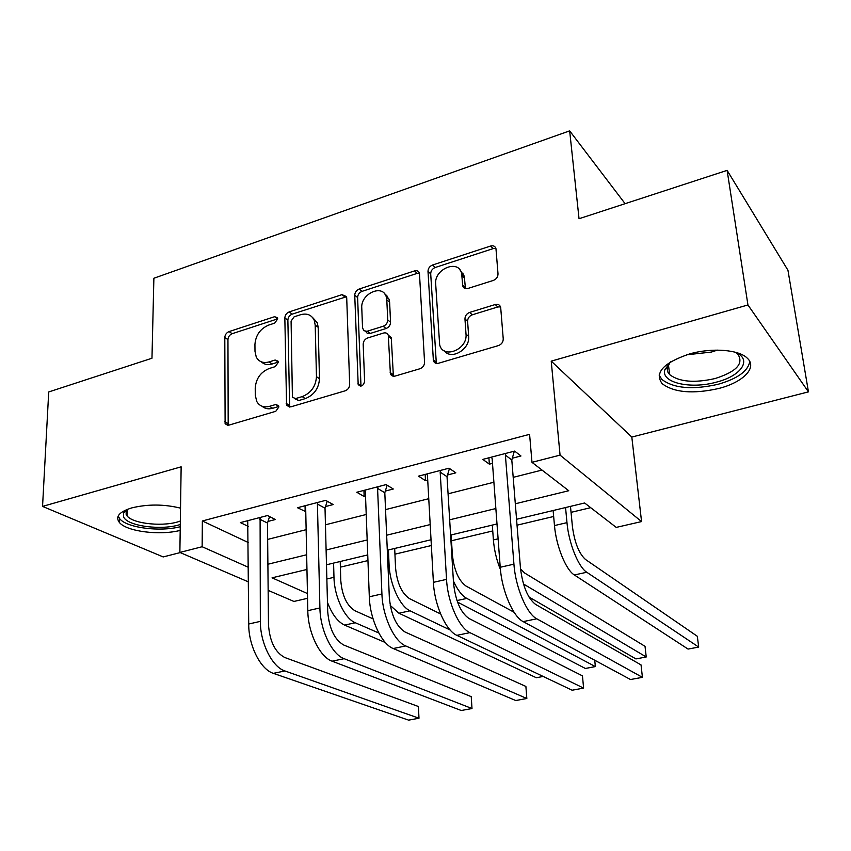 <?xml version="1.0" encoding="UTF-8"?>
<svg xmlns="http://www.w3.org/2000/svg" width="851" height="851" viewBox="0 0 851 851"><rect width="100%" height="100%" fill="white"/><g stroke="black" fill="none" stroke-linecap="round" stroke-linejoin="round"><path stroke-width="1.28" d="M277.703 318.912L277.469 317.785L274.607 316.689L229.025 331.592C226.472 332.709 225.058 334.677 224.802 337.528L225.111 423.745L228.919 425.128L275.777 411.299L278.873 406.959L278.575 405.64L275.703 404.502L269.565 406.321C263.736 407.778 259.459 406.14 256.715 401.406L255.279 395.183L255.226 388.035C256.002 378.578 260.651 372.068 269.161 368.526L275.224 366.643L278.277 362.366L278.022 361.154L275.139 360.026L269.086 361.909C263.193 363.462 258.917 361.845 256.257 357.069L254.992 351.325L254.938 344.357C255.715 335.124 260.289 328.699 268.693 325.082L274.682 323.135L277.703 318.912M689.767 353.878C663.482 362.717 654.27 372.653 662.131 383.673C674.13 392.63 693.001 394.236 718.755 388.481C742.87 382.429 757.667 367.717 747.401 358.292C739.189 349.655 712.117 347.474 689.767 353.878M180.529 508.143C164.137 504.132 147.946 504.037 131.937 507.845C119.172 511.802 115.013 516.706 119.448 522.557C126.756 531.577 160.02 535.683 180.199 530.396M493.335 280.436C496.388 279.16 497.952 276.979 498.016 273.894L495.973 248.779C495.25 246.247 493.463 245.322 490.623 246.024L432.542 265.012C429.638 266.257 428.127 268.373 428 271.363L433.393 360.686C434.244 362.973 435.946 363.834 438.51 363.26L498.473 345.57C501.59 344.325 503.175 342.113 503.239 338.911L500.686 307.466C499.931 304.86 498.112 303.881 495.229 304.53L469.635 312.423C466.614 313.657 465.05 315.838 464.954 318.944L466.008 334.103C467.784 349.665 442.807 359.516 439.648 344.655L435.68 283.947C434.031 268.778 458.997 258.821 461.689 273.735L462.71 285.83C463.487 288.223 465.22 289.106 467.933 288.457L493.335 280.436M727.116 170.37L787.952 270.256L808.45 391.864L747.944 304.966L727.116 170.37L579.042 218.728L569.659 130.863L153.882 278.245L151.967 358.228L48.72 391.949L42.55 506.398L181.146 466.827L179.869 552.437L202.134 546.736L202.357 520.972L529.588 434.329L531.981 462.327L560.064 455.136L641.558 521.578L616.22 527.397L584.626 502.984L516.557 519.28M747.944 304.966L551.225 361.143L560.064 455.136M346.708 297.829L346.474 296.563L341.985 294.637L289.159 311.923C286.5 313.072 285.064 315.093 284.84 317.976L286.574 405.182L290.755 406.874L345.144 390.822C347.985 389.684 349.495 387.567 349.676 384.482L346.708 297.829M359.175 289.021L414.533 270.905C417.022 270.278 418.66 271.043 419.447 273.224L424.575 362.26C424.447 365.398 422.894 367.558 419.926 368.749L395.236 376.036C392.875 376.578 391.269 375.812 390.396 373.738L388.29 335.262C387.45 333.209 385.854 332.475 383.514 333.049L367.685 337.964C364.845 339.134 363.345 341.24 363.175 344.261L364.622 381.556C363.175 386.131 361.037 387.131 358.186 384.546L354.739 295.223C354.91 292.287 356.388 290.212 359.175 289.021L362.026 291.361L417.256 273.352L414.533 270.905M42.55 506.398L163.201 556.937L180.221 552.586M202.357 520.972L248.364 542.566M267.65 539.406L306.137 529.684M325.444 524.801L366.217 514.493M385.546 509.611L428.755 498.697M448.073 493.814L493.899 482.23M513.196 477.347L542.013 470.071M268.012 521.429L275.394 519.525L267.522 515.536L240.407 522.599L248.29 526.429M325.529 506.547L333.198 504.558L325.656 500.367L297.478 507.717L305.764 511.664M385.322 491.07L393.3 489.006L386.12 484.602L356.803 492.25L364.164 496.548L365.526 496.197M447.53 474.975L455.838 472.826L449.051 468.188L418.532 476.145L425.511 480.677L427.723 480.102M512.302 458.221L520.961 455.976L514.61 451.094L482.804 459.391L489.368 464.157L492.484 463.348M340.389 567.138L367.951 560.586M394.938 554.182L431.351 545.534M451.498 540.747L492.75 530.95M517.025 525.184L553.661 516.483M571.053 512.345L590.7 507.675M306.094 569.67L306.966 570.085M625.113 203.687L569.659 130.863M461.667 273.639L463.104 273.182M551.225 361.143L631.814 437.052L808.45 391.864M631.814 437.052L641.558 521.578M307.551 598.317L293.925 601.444L268.15 590.371M515.312 503.781L568.755 490.729L531.981 462.327M267.895 564.234L306.647 554.767M326.103 550.012L367.175 539.97M386.652 535.215L430.191 524.578M449.668 519.823L495.856 508.536M202.134 546.736L248.471 567.33M248.535 581.935L179.869 552.437M306.956 569.468L272.065 577.818L307.456 593.551M497.005 523.961L450.594 535.077M431.031 539.757L387.29 550.225M367.738 554.916L326.486 564.787M305.179 511.813L305.052 505.739M364.164 496.548L363.93 490.389M425.511 480.677L425.17 474.422M489.368 464.157L488.899 457.795M261.278 361.813C264.14 364.526 267.778 365.239 272.182 363.983L269.086 361.909M275.139 360.026L278.234 362.1L272.182 363.983M262.044 406.235C264.916 408.746 268.469 409.427 272.703 408.267L269.565 406.321M275.703 404.502L278.82 406.459L272.703 408.267M274.607 316.689L277.649 318.87L232.174 333.698C229.621 334.805 228.217 336.773 227.951 339.613L228.185 425.277M346.527 296.722L292.18 314.136C289.521 315.274 288.085 317.295 287.872 320.167L289.638 407.055M294.127 316.817L291.085 321.072L292.393 396.109L292.67 397.374L295.616 398.566L302.211 396.609C311.051 393.024 315.795 386.375 316.466 376.663L315.2 325.082L314.264 320.37C311.604 314.859 307.041 312.977 300.552 314.732L294.127 316.817M294.733 398.704L298.701 400.566L295.616 398.566M312.338 317.242L317.242 322.582L318.178 327.284L319.487 378.738C318.827 388.418 314.093 395.045 305.275 398.608L298.701 400.566M419.426 273.16L417.256 273.352M388.237 335.103L391.12 337.507L391.332 338.687L393.385 376.206M362.026 291.361C359.26 292.553 357.782 294.606 357.611 297.542L360.984 386.12M386.801 299.86L386.301 296.935C382.801 283.638 360.537 293.712 361.771 307.892L362.537 327.837L363.898 330.709L366.983 331.305L383.205 326.252C386.077 325.061 387.577 322.954 387.737 319.923L386.801 299.86L389.62 302.201L389.109 299.275L384.769 293.957M365.675 331.39L367.111 333.166L369.43 333.613L370.291 333.422L367.409 331.188M389.62 302.201L390.556 322.21C390.407 325.231 388.907 327.327 386.046 328.518L370.291 333.422M460.114 270.129L464.306 276.213L465.433 288.595M444.413 350.91C451.349 360.43 470.209 349.25 468.667 336.422L466.008 334.103M500.537 306.881L497.803 306.956L472.262 314.806C469.252 316.04 467.699 318.2 467.603 321.306L468.667 336.422M495.91 248.481L493.154 248.609L435.233 267.491C432.329 268.735 430.819 270.841 430.702 273.82L436.329 363.409M340.219 561.5L340.783 580.563C342.081 595.572 346.782 605.625 354.899 610.72L373.057 618.868M378.823 632.995L355.303 622.751C344.708 618.624 334.273 596.647 333.975 577.318L333.581 563.085M385.354 642.526L344.581 625.091C337.687 621.815 331.975 614.231 327.465 602.338M247.726 520.695L248.715 624.006L260.342 621.379L260.098 517.472M269.576 516.568L267.491 523.057L268.48 624.591C269.671 641.356 275.086 652.323 284.734 657.493L418.405 706.511L418.99 718.233L284.925 670.96C272.267 667.067 260.204 643.048 260.342 621.379M418.99 718.233L408.608 720.137L273.362 673.354C260.597 669.503 248.503 645.601 248.715 624.006M267.491 523.057L259.576 519.11M394.683 548.459L395.555 567.798C397.045 583.041 401.683 593.307 409.459 598.604L440.605 613.965M450.158 630.006L410.054 610.805C399.938 606.465 389.673 583.999 389.056 564.394L388.428 549.959M543.172 676.449L536.332 677.736L398.938 613.231L390.226 605.401M451.136 534.949L452.349 554.554C454.04 570.042 458.593 580.542 465.997 586.041L514.121 612.294M456.998 600.561L466.805 598.423L595.36 666.588L585.371 668.471L457.54 602.104M466.805 598.423C461.933 595.711 457.476 589.892 453.402 580.967M595.36 666.588L594.732 660.227M500.42 569.5C496.569 560.054 494.229 550.182 493.399 539.906L492.314 525.088M520.535 568.979L524.641 573.01L645.026 646.324L646.228 656.983L523.471 583.988M646.228 656.983L635.931 658.919L528.992 597.03M305.084 505.739L305.669 507.111L307.807 610.678L319.912 607.944L317.423 504.047L317.944 502.377M327.199 501.218L325.018 508.207L327.699 611.337C329.124 628.378 334.464 639.612 343.719 645.015L471.231 696.639L471.997 708.532L344.134 658.695C332.039 654.557 320.146 629.963 319.912 607.944M471.997 708.532L461.253 710.5L332.103 661.184C319.891 657.1 307.966 632.623 307.807 610.678M325.018 508.207L317.423 504.047M364.717 490.187L365.356 491.58L369.313 596.796L381.918 593.955L377.578 488.4L378.099 486.698M387.63 298.041L386.78 295.414M387.109 485.208L384.812 492.761L389.343 597.53C391.003 614.879 396.258 626.379 405.087 632.027L525.886 686.438L526.833 698.501L405.736 645.941C394.268 641.537 382.567 616.326 381.918 593.955M526.833 698.501L515.717 700.533L393.215 648.526C381.62 644.186 369.877 619.102 369.313 596.796M384.812 492.761L377.578 488.4M426.766 473.996L427.457 475.411L433.404 582.339L446.541 579.371L440.18 472.103L440.69 470.369M449.456 468.465L447.03 476.698L453.54 583.158C455.476 600.817 460.625 612.592 468.986 618.496L582.456 675.864L583.605 688.108L469.901 632.644C459.104 627.964 447.637 602.125 446.541 579.371M583.605 688.108L572.095 690.214L456.859 635.346C445.913 630.729 434.404 605.018 433.404 582.339M447.03 476.698L440.18 472.103M570.478 506.377L572.415 526.567C574.585 542.555 578.946 553.533 585.509 559.49L697.32 636.282L698.692 647.068L586.764 572.255C578.393 567.16 568.723 543.119 566.979 522.642L565.553 507.558M698.692 647.068L688.065 649.079L574.361 574.968C565.862 569.925 556.139 545.991 554.48 525.578L553.118 510.526M491.389 457.147L492.133 458.572L500.228 567.266L513.93 564.17L505.388 455.125L505.898 453.36M514.334 451.168L511.802 459.965L520.472 568.17C522.695 586.148 527.726 598.232 535.566 604.401L641.048 664.918L642.42 677.343L536.768 618.794C526.716 613.816 515.504 587.307 513.93 564.17M642.42 677.343L630.485 679.523L523.163 621.613C512.962 616.698 501.696 590.317 500.228 567.266M511.802 459.965L505.388 455.125M180.284 524.471C162.286 530.684 127.384 526.248 123.608 516.951L123.512 512.919L126.225 509.813M126.927 509.515L126.097 510.813L126.171 514.557L127.161 516.014C133.554 524.184 165.402 527.035 180.338 520.993M118.172 516.025L119.81 518.876C127.086 527.928 160.243 532.035 180.252 526.705M734.775 352.091C752.975 359.058 741.604 375.94 716.319 382.163C690.448 389.492 660.599 382.642 664.854 369.738L670.684 361.803M669.928 362.452L667.141 368.738L667.854 372.11L669.694 374.653C679.311 381.897 694.437 383.195 715.063 378.546C736.402 371.749 744.008 363.643 737.86 354.207L735.7 352.484M659.1 375.046L661.876 379.461C673.79 388.407 692.523 390.024 718.084 384.29C737.636 378.642 748.189 371.025 749.752 361.42M227.834 423.479L224.59 421.607M227.951 339.613L224.802 337.528M232.174 333.698L229.025 331.592M289.266 405.31L286.159 403.342M287.872 320.167L284.84 317.976M292.18 314.136L289.159 311.923M344.889 296.946L341.985 294.637M305.275 398.608L302.211 396.609M319.487 378.738L316.466 376.663M318.178 327.284L315.2 325.082M393.024 374.61L390.162 372.472M391.332 338.687L388.503 336.443M360.92 385.609L357.984 383.524M357.611 297.542L354.739 295.223M386.046 328.518L383.205 326.252M390.556 322.21L387.737 319.923M465.242 287.595L462.614 285.138M464.572 278L461.944 275.522M467.603 321.306L464.954 318.944M472.262 314.806L469.635 312.423M497.803 306.956L495.229 304.53M435.989 361.909L433.233 359.686M430.702 273.82L428 271.363M435.233 267.491L432.542 265.012M493.154 248.609L490.623 246.024M326.858 578.988L333.975 577.318M344.581 625.091L355.303 622.751M273.362 673.354L284.925 670.96M387.918 564.66L389.056 564.394M398.938 613.231L410.054 610.805M493.399 539.906L498.101 538.811M524.088 585.935L525.663 585.584M332.103 661.184L344.134 658.695M393.215 648.526L405.736 645.941M456.859 635.346L469.901 632.644M554.48 525.578L566.979 522.642M574.361 574.968L586.764 572.255M523.163 621.613L536.768 618.794M717.393 350.123L711.319 352.08L686.629 354.803M119.448 522.557L119.576 518.599M386.567 295.212L385.716 295.488M227.802 425.298L225.111 423.745M289.521 407.055L286.574 405.182M317.242 322.582L314.264 320.37M393.258 375.876L390.396 373.738M391.12 337.507L388.29 335.262M360.441 386.152L358.186 384.546M389.109 299.275L386.301 296.935M465.337 288.276L462.71 285.83M464.306 276.213L461.689 273.735M436.148 362.898L433.393 360.686M127.363 509.345L127.161 516.014M126.097 510.813L123.512 512.919M668.407 364.611L669.694 374.653M667.429 366.962L664.854 369.738"/></g></svg>
